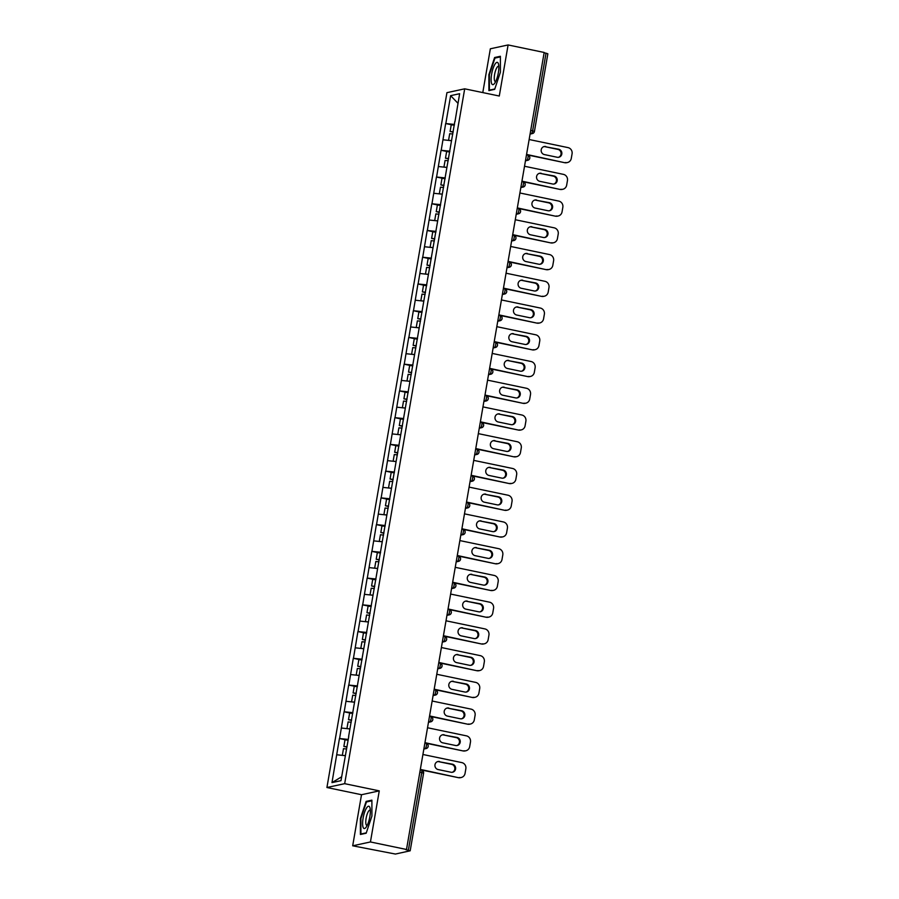 <?xml version="1.0" encoding="UTF-8"?>
<svg xmlns="http://www.w3.org/2000/svg" width="899" height="899" viewBox="0 0 899 899"><rect width="100%" height="100%" fill="white"/><g stroke="black" fill="none" stroke-linecap="round" stroke-linejoin="round"><path stroke-width="1.35" d="M352.689 845.802L370.433 841.958L379.266 790.873L361.51 794.727L352.689 845.802L395.414 854.05L410.18 850.802L405.73 849.645L406.505 849.476L544.176 52.468L508.104 44.95L490.348 48.793L482.785 92.586M361.51 794.727L326.921 787.513L446.938 92.664L464.693 88.821L344.677 783.67L326.921 787.513M341.654 776.792L331.978 782.624L340.979 780.669L348.745 736.596M331.978 782.624L339.44 738.529L346.542 740.001M348.261 739.416L339.44 738.529M339.597 738.495L344.059 711.783L351.161 713.267M352.88 712.671L344.059 711.783M344.216 711.75L348.677 685.049L355.779 686.521M357.499 685.937L348.677 685.049M348.834 685.016L353.296 658.304L360.398 659.787M362.117 659.203L353.296 658.304M353.453 658.27L357.914 631.57L365.016 633.053M366.736 632.458L357.914 631.57M358.072 631.536L362.533 604.836L369.635 606.308M371.354 605.724L362.533 604.836M362.69 604.802L367.152 578.091L374.254 579.574M375.973 578.99L367.152 578.091M367.309 578.057L371.77 551.357L378.872 552.84M380.592 552.244L371.77 551.357M371.928 551.323L376.389 524.623L383.491 526.095M385.21 525.51L376.389 524.623M376.546 524.589L381.007 497.877L388.098 499.361M389.818 498.765L381.007 497.877M381.165 497.844L385.626 471.143L392.717 472.616M394.436 472.031L385.626 471.143M385.783 471.11L390.245 444.398L397.336 445.882M399.055 445.297L390.245 444.398M390.402 444.364L394.863 417.664L401.954 419.148M403.673 418.552L394.863 417.664M395.021 417.63L399.482 390.93L406.573 392.402M408.292 391.818L399.482 390.93M399.639 390.896L404.101 364.185L411.191 365.668M412.911 365.084L404.101 364.185M404.258 364.151L408.719 337.451L415.81 338.934M417.529 338.339L408.719 337.451M408.876 337.417L413.338 310.717L420.429 312.189M422.148 311.605L413.338 310.717M413.495 310.683L417.956 283.972L425.047 285.455M426.767 284.859L417.956 283.972M418.114 283.938L422.575 257.238L429.666 258.71M431.385 258.125L422.575 257.238M422.732 257.204L427.194 230.492L434.284 231.976M436.004 231.391L427.194 230.492M427.351 230.459L431.812 203.758L438.903 205.242M440.622 204.646L431.812 203.758M431.969 203.725L436.431 177.024L443.522 178.496M445.241 177.912L436.431 177.024M436.588 176.991L441.049 150.279L448.14 151.762M449.86 151.178L441.049 150.279M441.207 150.245L445.668 123.545L452.759 125.028M454.478 124.433L445.668 123.545M445.825 123.511L450.635 95.654L459.636 93.71L454.973 121.612M348.61 736.539L454.827 121.556M349.913 728.943L341.406 728.033M354.532 702.209L346.025 701.299M359.151 675.464L350.644 674.553M363.769 648.73L355.262 647.819M368.388 621.996L359.881 621.085M373.006 595.25L364.5 594.34M377.625 568.516L369.118 567.606M382.244 541.771L373.737 540.872M386.862 515.037L378.355 514.127M391.481 488.303L382.974 487.393M396.099 461.558L387.593 460.648M400.718 434.824L392.211 433.914M405.337 408.09L396.83 407.18M409.955 381.345L401.448 380.434M414.574 354.611L406.067 353.7M419.192 327.865L410.686 326.966M423.811 301.131L415.304 300.221M428.43 274.397L419.923 273.487M433.048 247.652L424.542 246.742M437.667 220.918L429.16 220.008M442.286 194.184L433.779 193.274M446.904 167.439L438.397 166.529M451.523 140.705L443.005 139.794M530.713 130.434L532.624 130.827L546.03 53.187L544.12 52.783M546.03 53.187L547.851 53.805L534.433 131.445L532.624 130.827A2.63 0.73 101.8 0 1 531.399 133.569L530.208 133.322M457.984 103.306L450.635 95.654M370.433 841.958L406.505 849.476M379.266 790.873L344.677 783.67M464.693 88.821L499.282 96.024L508.104 44.95M345.295 755.677L336.788 754.778M500.406 72.19L500.383 56.277L494.607 57.525L488.876 74.696L488.899 90.608L494.664 89.361L500.406 72.19M366.118 801.402L360.387 818.562L360.409 834.474L366.174 833.227L371.916 816.067L371.894 800.144L366.118 801.402L367.612 801.706M496.102 57.839L494.607 57.525M529.14 139.514L568.033 147.616A5.259 5.012 77.8 0 1 572.079 153.785L571.281 158.415A5.259 5.012 77.8 0 1 567.449 162.528L566.673 162.697A5.259 5.012 -102.2 0 1 564.673 162.697L526.511 154.74M564.673 162.697L526.567 154.426M565.449 162.528A5.259 5.012 77.8 0 0 567.449 162.528M545.783 146.526A4.113 3.922 77.8 0 0 541.153 150.571A4.113 3.922 77.8 0 0 544.389 154.583L557.234 157.269A4.113 3.922 77.8 0 0 561.864 153.223A4.113 3.922 77.8 0 0 558.627 149.212L544.996 146.694A4.113 3.922 77.8 0 0 543.828 146.638M558.403 157.325A4.113 3.922 77.8 0 0 557.852 149.38L544.996 146.694M453.152 132.142L450.096 131.456L451.231 124.849L454.355 125.197M453.208 131.805L450.096 131.456M451.534 140.615L448.916 140.424M452.826 134.03L449.714 133.681L448.567 140.278M524.522 166.248L563.415 174.361A5.259 5.012 77.8 0 1 567.46 180.53L566.662 185.16A5.259 5.012 77.8 0 1 562.83 189.262L562.055 189.431A5.259 5.012 -102.2 0 1 560.055 189.431L521.892 181.474M560.055 189.431L521.948 181.16M560.83 189.262A5.259 5.012 77.8 0 0 562.83 189.262M541.164 173.271A4.113 3.922 77.8 0 0 536.534 177.305A4.113 3.922 77.8 0 0 539.771 181.328L552.615 184.003A4.113 3.922 77.8 0 0 557.245 179.957A4.113 3.922 77.8 0 0 554.009 175.946L540.378 173.44A4.113 3.922 77.8 0 0 539.209 173.383M553.784 184.059A4.113 3.922 77.8 0 0 553.233 176.114L540.378 173.44M448.534 158.876L445.477 158.19L446.612 151.594L449.736 151.942M448.59 158.539L445.477 158.19M446.915 167.349L444.297 167.158M448.208 160.764L445.095 160.415L443.949 167.012M519.903 192.982L558.796 201.095A5.259 5.012 77.8 0 1 562.841 207.264L562.044 211.894A5.259 5.012 77.8 0 1 558.212 215.996L557.436 216.165A5.259 5.012 -102.2 0 1 555.436 216.176L517.273 208.22M555.436 216.176L517.33 207.894M556.211 216.007A5.259 5.012 77.8 0 0 558.212 215.996M536.546 200.005A4.113 3.922 77.8 0 0 531.916 204.051A4.113 3.922 77.8 0 0 535.152 208.062L547.997 210.737A4.113 3.922 77.8 0 0 552.627 206.703A4.113 3.922 77.8 0 0 549.39 202.68L535.759 200.174A4.113 3.922 77.8 0 0 534.59 200.117M549.165 210.804A4.113 3.922 77.8 0 0 548.615 202.848L535.759 200.174M443.915 185.621L440.858 184.924L441.993 178.328L445.117 178.676M443.971 185.273L440.858 184.924M442.297 194.083L439.678 193.903M443.589 187.509L440.476 187.161L439.33 193.757M515.284 219.727L554.177 227.829A5.259 5.012 77.8 0 1 558.223 234.01L557.425 238.628A5.259 5.012 77.8 0 1 553.593 242.741L552.818 242.91A5.259 5.012 -102.2 0 1 550.817 242.91L512.655 234.954M550.817 242.91L512.711 234.639M551.593 242.741A5.259 5.012 77.8 0 0 553.593 242.741M531.927 226.75A4.113 3.922 77.8 0 0 527.297 230.785A4.113 3.922 77.8 0 0 530.534 234.796L543.378 237.482A4.113 3.922 77.8 0 0 548.008 233.437A4.113 3.922 77.8 0 0 544.772 229.425L531.14 226.919A4.113 3.922 77.8 0 0 529.972 226.851M544.547 237.538A4.113 3.922 77.8 0 0 543.996 229.593L531.14 226.919M439.296 212.355L436.24 211.67L437.375 205.062L440.499 205.422M439.353 212.018L436.24 211.67M437.678 220.828L435.06 220.637M438.97 214.243L435.858 213.895L434.711 220.491M510.666 246.461L549.559 254.574A5.259 5.012 77.8 0 1 553.604 260.744L552.806 265.374A5.259 5.012 77.8 0 1 548.974 269.475L548.199 269.644A5.259 5.012 -102.2 0 1 546.199 269.655L508.036 261.699M546.199 269.655L508.092 261.373M546.974 269.486A5.259 5.012 77.8 0 0 548.974 269.475M527.308 253.484A4.113 3.922 77.8 0 0 522.679 257.519A4.113 3.922 77.8 0 0 525.915 261.542L538.759 264.216A4.113 3.922 77.8 0 0 543.389 260.182A4.113 3.922 77.8 0 0 540.153 256.159L526.522 253.653A4.113 3.922 77.8 0 0 525.353 253.597M539.939 264.272A4.113 3.922 77.8 0 0 539.378 256.327L526.522 253.653M434.678 239.1L431.621 238.404L432.756 231.807L435.88 232.156M434.734 238.752L431.621 238.404M433.06 247.562L430.441 247.382M434.352 240.977L431.239 240.629L430.093 247.236M506.047 273.206L544.94 281.308A5.259 5.012 77.8 0 1 548.986 287.478L548.188 292.108A5.259 5.012 77.8 0 1 544.356 296.209L543.58 296.378A5.259 5.012 -102.2 0 1 541.58 296.389L503.418 288.433M541.58 296.389L503.474 288.118M542.355 296.221A5.259 5.012 77.8 0 0 544.356 296.209M522.69 280.218A4.113 3.922 77.8 0 0 518.06 284.264A4.113 3.922 77.8 0 0 521.296 288.276L534.141 290.95A4.113 3.922 77.8 0 0 538.771 286.916A4.113 3.922 77.8 0 0 535.534 282.904L521.903 280.387A4.113 3.922 77.8 0 0 520.735 280.331M535.321 291.018A4.113 3.922 77.8 0 0 534.759 283.073L521.903 280.387M430.059 265.834L427.003 265.138L428.138 258.541L431.262 258.89M430.115 265.497L427.003 265.138M428.441 274.307L425.823 274.116M429.733 267.722L426.62 267.374L425.474 273.97M494.989 82.798A11.384 3.169 -78.2 0 0 498.54 64.189A11.384 3.169 -78.2 0 0 494.956 64.222A11.384 3.169 -78.2 0 0 491.101 79.134A11.384 3.169 -78.2 0 0 494.517 83.472A11.384 3.169 -78.2 0 0 494.989 82.798M498.821 66.447A7.799 2.169 -78.2 0 0 498.507 66.29A7.799 2.169 -78.2 0 0 496.911 67.56A7.799 2.169 -78.2 0 0 494.394 75.921A7.799 2.169 -78.2 0 0 495.327 81.551A7.799 2.169 -78.2 0 0 495.686 81.517M494.798 88.979L489.404 90.136L489.382 74.718L494.944 58.087L500.383 56.907M490.236 90.316L489.404 90.136M366.5 826.664A11.384 3.169 -78.2 0 0 370.051 808.066A11.384 3.169 -78.2 0 0 366.466 808.1A11.384 3.169 -78.2 0 0 362.612 823.012A11.384 3.169 -78.2 0 0 366.028 827.35A11.384 3.169 -78.2 0 0 366.5 826.664M370.332 810.325A7.799 2.169 -78.2 0 0 370.017 810.156A7.799 2.169 -78.2 0 0 368.421 811.426A7.799 2.169 -78.2 0 0 365.904 819.798A7.799 2.169 -78.2 0 0 366.837 825.417A7.799 2.169 -78.2 0 0 367.197 825.394M366.309 832.845L360.915 834.014L360.892 818.596L366.455 801.964L371.894 800.784M361.746 834.182L360.915 834.014M501.428 299.94L540.321 308.042A5.259 5.012 77.8 0 1 544.367 314.223L543.569 318.842A5.259 5.012 77.8 0 1 539.737 322.955L538.962 323.123A5.259 5.012 -102.2 0 1 536.961 323.123L498.799 315.167M536.961 323.123L498.855 314.852M537.737 322.955A5.259 5.012 77.8 0 0 539.737 322.955M518.071 306.964A4.113 3.922 77.8 0 0 513.441 310.998A4.113 3.922 77.8 0 0 516.678 315.021L529.522 317.695A4.113 3.922 77.8 0 0 534.152 313.65A4.113 3.922 77.8 0 0 530.916 309.638L517.296 307.132A4.113 3.922 77.8 0 0 516.116 307.065M530.702 317.752A4.113 3.922 77.8 0 0 530.14 309.807L517.296 307.132M425.441 292.568L422.384 291.883L423.519 285.286L426.643 285.635M425.497 292.231L422.384 291.883M423.822 301.041L421.204 300.85M425.115 294.456L422.002 294.108L420.856 300.704M496.81 326.674L535.703 334.788A5.259 5.012 77.8 0 1 539.748 340.957L538.951 345.587A5.259 5.012 77.8 0 1 535.119 349.689L534.343 349.857A5.259 5.012 -102.2 0 1 532.343 349.868L494.18 341.912M532.343 349.868L494.236 341.586M533.118 349.7A5.259 5.012 77.8 0 0 535.119 349.689M513.453 333.698A4.113 3.922 77.8 0 0 508.823 337.743A4.113 3.922 77.8 0 0 512.059 341.755L524.904 344.429A4.113 3.922 77.8 0 0 529.533 340.395A4.113 3.922 77.8 0 0 526.297 336.372L512.677 333.866A4.113 3.922 77.8 0 0 511.497 333.81M526.084 344.486A4.113 3.922 77.8 0 0 525.522 336.541L512.677 333.866M420.822 319.314L417.765 318.617L418.9 312.02L422.024 312.369M420.878 318.965L417.765 318.617M419.204 327.775L416.585 327.596M420.496 321.201L417.383 320.842L416.237 327.45M492.191 353.419L531.084 361.522A5.259 5.012 77.8 0 1 535.13 367.691L534.332 372.321A5.259 5.012 77.8 0 1 530.511 376.434L529.725 376.602A5.259 5.012 -102.2 0 1 527.724 376.602L489.562 368.646M527.724 376.602L489.618 368.332M528.5 376.434A5.259 5.012 77.8 0 0 530.511 376.434M508.834 360.432A4.113 3.922 77.8 0 0 504.204 364.477A4.113 3.922 77.8 0 0 507.441 368.489L520.285 371.175A4.113 3.922 77.8 0 0 524.915 367.129A4.113 3.922 77.8 0 0 521.678 363.117L508.059 360.6A4.113 3.922 77.8 0 0 506.879 360.544M521.465 371.231A4.113 3.922 77.8 0 0 520.903 363.286L508.059 360.6M416.203 346.048L413.147 345.362L414.282 338.754L417.406 339.103M416.259 345.71L413.147 345.362M414.585 354.521L411.967 354.33M415.877 347.935L412.765 347.587L411.618 354.184M487.573 380.153L526.466 388.267A5.259 5.012 77.8 0 1 530.511 394.436L529.713 399.066A5.259 5.012 77.8 0 1 525.893 403.168L525.106 403.336A5.259 5.012 -102.2 0 1 523.106 403.336L484.943 395.38M523.106 403.336L484.999 395.066M523.881 403.168A5.259 5.012 77.8 0 0 525.893 403.168M504.215 387.177A4.113 3.922 77.8 0 0 499.586 391.211A4.113 3.922 77.8 0 0 502.822 395.234L515.666 397.909A4.113 3.922 77.8 0 0 520.296 393.863A4.113 3.922 77.8 0 0 517.06 389.851L503.44 387.345A4.113 3.922 77.8 0 0 502.26 387.289M516.846 397.965A4.113 3.922 77.8 0 0 516.284 390.02L503.44 387.345M411.585 372.782L408.528 372.096L409.663 365.5L412.787 365.848M411.641 372.444L408.528 372.096M409.978 381.255L407.348 381.064M411.259 374.669L408.146 374.321L407 380.918M482.954 406.887L521.847 415.001A5.259 5.012 77.8 0 1 525.893 421.17L525.095 425.8A5.259 5.012 77.8 0 1 521.274 429.902L520.487 430.07A5.259 5.012 -102.2 0 1 518.487 430.082L480.324 422.125M518.487 430.082L480.381 421.8M519.262 429.913A5.259 5.012 77.8 0 0 521.274 429.902M499.597 413.911A4.113 3.922 77.8 0 0 494.967 417.956A4.113 3.922 77.8 0 0 498.203 421.968L511.048 424.643A4.113 3.922 77.8 0 0 515.678 420.608A4.113 3.922 77.8 0 0 512.441 416.585L498.821 414.079A4.113 3.922 77.8 0 0 497.641 414.023M512.228 424.71A4.113 3.922 77.8 0 0 511.666 416.754L498.821 414.079M406.966 399.527L403.909 398.83L405.044 392.234L408.168 392.582M407.022 399.178L403.909 398.83M405.359 407.989L402.73 407.809M406.64 401.415L403.527 401.066L402.381 407.663M478.335 433.633L517.228 441.735A5.259 5.012 77.8 0 1 521.274 447.916L520.476 452.534A5.259 5.012 77.8 0 1 516.655 456.647L515.869 456.816A5.259 5.012 -102.2 0 1 513.868 456.816L475.706 448.859M513.868 456.816L475.762 448.545M514.644 456.647A5.259 5.012 77.8 0 0 516.655 456.647M494.978 440.656A4.113 3.922 77.8 0 0 490.348 444.69A4.113 3.922 77.8 0 0 493.585 448.702L506.429 451.388A4.113 3.922 77.8 0 0 511.059 447.342A4.113 3.922 77.8 0 0 507.823 443.331L494.203 440.825A4.113 3.922 77.8 0 0 493.023 440.757M507.609 451.444A4.113 3.922 77.8 0 0 507.047 443.499L494.203 440.825M402.347 426.261L399.291 425.575L400.426 418.968L403.55 419.327M402.404 425.924L399.291 425.575M400.74 434.734L398.111 434.543M402.022 428.149L398.909 427.8L397.763 434.397M473.717 460.367L512.61 468.48A5.259 5.012 77.8 0 1 516.655 474.65L515.857 479.279A5.259 5.012 77.8 0 1 512.037 483.381L511.25 483.55A5.259 5.012 -102.2 0 1 509.25 483.561L471.087 475.605M509.25 483.561L471.143 475.279M510.025 483.392A5.259 5.012 77.8 0 0 512.037 483.381M490.36 467.39A4.113 3.922 77.8 0 0 485.73 471.424A4.113 3.922 77.8 0 0 488.966 475.447L501.811 478.122A4.113 3.922 77.8 0 0 506.44 474.088A4.113 3.922 77.8 0 0 503.204 470.065L489.584 467.559A4.113 3.922 77.8 0 0 488.404 467.502M502.991 478.178A4.113 3.922 77.8 0 0 502.429 470.233L489.584 467.559M397.729 453.006L394.672 452.309L395.807 445.713L398.931 446.061M397.785 452.658L394.672 452.309M396.122 461.468L393.492 461.288M397.403 454.883L394.29 454.534L393.144 461.131M469.098 487.112L507.991 495.214A5.259 5.012 77.8 0 1 512.037 501.384L511.239 506.013A5.259 5.012 77.8 0 1 507.418 510.115L506.631 510.284A5.259 5.012 -102.2 0 1 504.631 510.295L466.469 502.339M504.631 510.295L466.525 502.024M505.407 510.126A5.259 5.012 77.8 0 0 507.418 510.115M485.741 494.124A4.113 3.922 77.8 0 0 481.111 498.17A4.113 3.922 77.8 0 0 484.347 502.181L497.192 504.856A4.113 3.922 77.8 0 0 501.822 500.822A4.113 3.922 77.8 0 0 498.585 496.81L484.966 494.293A4.113 3.922 77.8 0 0 483.786 494.236M498.372 504.923A4.113 3.922 77.8 0 0 497.81 496.978L484.966 494.293M393.11 479.74L390.054 479.043L391.189 472.447L394.313 472.795M393.166 479.403L390.054 479.043M391.503 488.213L388.874 488.022M392.784 481.628L389.672 481.28L388.525 487.876M464.48 513.846L503.373 521.948A5.259 5.012 77.8 0 1 507.418 528.129L506.62 532.747A5.259 5.012 77.8 0 1 502.799 536.86L502.013 537.029A5.259 5.012 -102.2 0 1 500.013 537.029L461.85 529.073M500.013 537.029L461.906 528.758M500.788 536.86A5.259 5.012 77.8 0 0 502.799 536.86M481.122 520.869A4.113 3.922 77.8 0 0 476.492 524.904A4.113 3.922 77.8 0 0 479.729 528.927L492.573 531.601A4.113 3.922 77.8 0 0 497.203 527.556A4.113 3.922 77.8 0 0 493.967 523.544L480.347 521.038A4.113 3.922 77.8 0 0 479.167 520.971M493.753 531.657A4.113 3.922 77.8 0 0 493.191 523.712L480.347 521.038M388.492 506.474L385.435 505.789L386.57 499.192L389.694 499.541M388.548 506.137L385.435 505.789M386.885 514.947L384.255 514.756M388.166 508.362L385.053 508.014L383.907 514.61M459.861 540.58L498.754 548.693A5.259 5.012 77.8 0 1 502.799 554.863L502.002 559.493A5.259 5.012 77.8 0 1 498.181 563.594L497.394 563.763A5.259 5.012 -102.2 0 1 495.394 563.774L457.231 555.818M495.394 563.774L457.288 555.492M496.169 563.606A5.259 5.012 77.8 0 0 498.181 563.594M476.504 547.603A4.113 3.922 77.8 0 0 471.874 551.649A4.113 3.922 77.8 0 0 475.11 555.661L487.955 558.335A4.113 3.922 77.8 0 0 492.585 554.301A4.113 3.922 77.8 0 0 489.348 550.278L475.728 547.772A4.113 3.922 77.8 0 0 474.548 547.716M489.135 558.391A4.113 3.922 77.8 0 0 488.573 550.446L475.728 547.772M383.873 533.219L380.816 532.523L381.951 525.926L385.075 526.275M383.929 532.871L380.816 532.523M382.266 541.681L379.636 541.501M383.547 535.107L380.434 534.748L379.288 541.355M455.242 567.325L494.135 575.427A5.259 5.012 77.8 0 1 498.181 581.597L497.383 586.227A5.259 5.012 77.8 0 1 493.562 590.34L492.776 590.508A5.259 5.012 -102.2 0 1 490.775 590.508L452.613 582.552M490.775 590.508L452.669 582.237M491.562 590.34A5.259 5.012 77.8 0 0 493.562 590.34M471.885 574.337A4.113 3.922 77.8 0 0 467.255 578.383A4.113 3.922 77.8 0 0 470.492 582.395L483.336 585.08A4.113 3.922 77.8 0 0 487.966 581.035A4.113 3.922 77.8 0 0 484.73 577.023L471.11 574.506A4.113 3.922 77.8 0 0 469.93 574.45M484.516 585.137A4.113 3.922 77.8 0 0 483.954 577.192L471.11 574.506M379.254 559.953L376.198 559.257L377.333 552.66L380.457 553.009M379.311 559.616L376.198 559.257M377.647 568.426L375.018 568.235M378.928 561.841L375.816 561.493L374.669 568.089M450.624 594.059L489.517 602.173A5.259 5.012 77.8 0 1 493.562 608.342L492.764 612.972A5.259 5.012 77.8 0 1 488.944 617.074L488.168 617.242A5.259 5.012 -102.2 0 1 486.157 617.242L447.994 609.286M486.157 617.242L448.05 608.971M486.943 617.074A5.259 5.012 77.8 0 0 488.944 617.074M467.266 601.083A4.113 3.922 77.8 0 0 462.637 605.117A4.113 3.922 77.8 0 0 465.873 609.14L478.718 611.814A4.113 3.922 77.8 0 0 483.347 607.769A4.113 3.922 77.8 0 0 480.111 603.757L466.491 601.251A4.113 3.922 77.8 0 0 465.311 601.195M479.897 611.871A4.113 3.922 77.8 0 0 479.336 603.926L466.491 601.251M374.636 586.687L371.579 586.002L372.714 579.406L375.838 579.754M374.692 586.35L371.579 586.002M373.029 595.16L370.399 594.969M374.31 588.575L371.197 588.227L370.051 594.823M446.005 620.793L484.898 628.907A5.259 5.012 77.8 0 1 488.944 635.076L488.146 639.706A5.259 5.012 77.8 0 1 484.325 643.808L483.55 643.976A5.259 5.012 -102.2 0 1 481.538 643.987L443.376 636.031M481.538 643.987L443.432 635.705M482.325 643.819A5.259 5.012 77.8 0 0 484.325 643.808M462.648 627.817A4.113 3.922 77.8 0 0 458.018 631.862A4.113 3.922 77.8 0 0 461.254 635.874L474.099 638.548A4.113 3.922 77.8 0 0 478.729 634.514A4.113 3.922 77.8 0 0 475.492 630.491L461.872 627.985A4.113 3.922 77.8 0 0 460.693 627.929M475.279 638.616A4.113 3.922 77.8 0 0 474.717 630.66L461.872 627.985M370.017 613.433L366.961 612.736L368.096 606.14L371.22 606.488M370.073 613.084L366.961 612.736M368.41 621.894L365.781 621.715M369.691 615.321L366.578 614.972L365.432 621.569M441.387 647.538L480.28 655.641A5.259 5.012 77.8 0 1 484.325 661.821L483.527 666.44A5.259 5.012 77.8 0 1 479.706 670.553L478.931 670.721A5.259 5.012 -102.2 0 1 476.919 670.721L438.757 662.765M476.919 670.721L438.813 662.451M477.706 670.553A5.259 5.012 77.8 0 0 479.706 670.553M458.029 654.562A4.113 3.922 77.8 0 0 453.399 658.596A4.113 3.922 77.8 0 0 456.636 662.608L469.48 665.294A4.113 3.922 77.8 0 0 474.11 661.248A4.113 3.922 77.8 0 0 470.874 657.236L457.254 654.73A4.113 3.922 77.8 0 0 456.074 654.663M470.66 665.35A4.113 3.922 77.8 0 0 470.098 657.405L457.254 654.73M365.399 640.167L362.342 639.481L363.477 632.874L366.601 633.233M365.455 639.83L362.342 639.481M363.792 648.64L361.162 648.449M365.073 642.055L361.96 641.706L360.814 648.303M436.768 674.272L475.661 682.386A5.259 5.012 77.8 0 1 479.706 688.555L478.909 693.185A5.259 5.012 77.8 0 1 475.088 697.287L474.312 697.455A5.259 5.012 -102.2 0 1 472.301 697.467L434.138 689.511M472.301 697.467L434.195 689.185M473.088 697.298A5.259 5.012 77.8 0 0 475.088 697.287M453.411 681.296A4.113 3.922 77.8 0 0 448.781 685.33A4.113 3.922 77.8 0 0 452.017 689.353L464.862 692.028A4.113 3.922 77.8 0 0 469.492 687.993A4.113 3.922 77.8 0 0 466.255 683.97L452.635 681.464A4.113 3.922 77.8 0 0 451.455 681.408M466.042 692.084A4.113 3.922 77.8 0 0 465.48 684.139L452.635 681.464M360.78 666.912L357.723 666.215L358.858 659.619L361.982 659.967M360.836 666.564L357.723 666.215M359.173 675.374L356.543 675.194M360.454 668.789L357.341 668.44L356.195 675.037M432.149 701.018L471.042 709.12A5.259 5.012 77.8 0 1 475.088 715.289L474.29 719.919A5.259 5.012 77.8 0 1 470.469 724.021L469.694 724.189A5.259 5.012 -102.2 0 1 467.682 724.201L429.52 716.245M467.682 724.201L429.576 715.93M468.469 724.032A5.259 5.012 77.8 0 0 470.469 724.021M448.792 708.03A4.113 3.922 77.8 0 0 444.162 712.075A4.113 3.922 77.8 0 0 447.399 716.087L460.243 718.762A4.113 3.922 77.8 0 0 464.873 714.727A4.113 3.922 77.8 0 0 461.637 710.716L448.017 708.198A4.113 3.922 77.8 0 0 446.837 708.142M461.423 718.829A4.113 3.922 77.8 0 0 460.861 710.884L448.017 708.198M356.161 693.646L353.105 692.949L354.24 686.353L357.364 686.701M356.218 693.309L353.105 692.949M354.554 702.119L351.925 701.928M355.835 695.534L352.723 695.185L351.576 701.782M427.531 727.752L466.424 735.854A5.259 5.012 77.8 0 1 470.469 742.035L469.671 746.653A5.259 5.012 77.8 0 1 465.851 750.766L465.075 750.935A5.259 5.012 -102.2 0 1 463.064 750.935L424.901 742.979M463.064 750.935L424.957 742.664M463.85 750.766A5.259 5.012 77.8 0 0 465.851 750.766M444.173 734.775A4.113 3.922 77.8 0 0 439.544 738.809A4.113 3.922 77.8 0 0 442.78 742.832L455.624 745.507A4.113 3.922 77.8 0 0 460.254 741.461A4.113 3.922 77.8 0 0 457.018 737.45L443.398 734.944A4.113 3.922 77.8 0 0 442.218 734.876M456.804 745.563A4.113 3.922 77.8 0 0 456.243 737.618L443.398 734.944M351.543 720.38L348.486 719.694L349.621 713.098L352.745 713.446M351.599 720.043L348.486 719.694M349.936 728.853L347.306 728.662M351.217 722.268L348.104 721.919L346.958 728.516M422.912 754.486L461.805 762.599A5.259 5.012 77.8 0 1 465.851 768.769L465.053 773.398A5.259 5.012 77.8 0 1 461.232 777.5L460.457 777.669A5.259 5.012 -102.2 0 1 458.445 777.68L420.283 769.724M458.445 777.68L420.339 769.398M459.232 777.511A5.259 5.012 77.8 0 0 461.232 777.5M439.555 761.509A4.113 3.922 77.8 0 0 434.925 765.555A4.113 3.922 77.8 0 0 438.161 769.566L451.006 772.241A4.113 3.922 77.8 0 0 455.636 768.207A4.113 3.922 77.8 0 0 452.399 764.184L438.779 761.678A4.113 3.922 77.8 0 0 437.599 761.622M452.186 772.297A4.113 3.922 77.8 0 0 451.624 764.352L438.779 761.678M346.924 747.125L343.868 746.428L345.002 739.832L348.127 740.18M346.98 746.777L343.868 746.428M345.317 755.587L342.688 755.407M346.598 749.013L343.485 748.653L342.339 755.261M408.371 850.196L421.777 772.544L419.867 772.151M423.474 773.23L421.777 772.544A2.63 0.73 -78.2 0 0 421.541 770.14A2.63 0.73 -78.2 0 0 421.451 770.151L420.249 769.892M530.118 133.85L531.399 133.569A2.63 2.506 -102.2 0 0 532.399 133.569A2.63 2.63 0 0 0 534.433 131.445M529.702 158.258A2.63 2.506 -102.2 0 1 527.78 160.303A2.63 2.63 0 0 0 527.758 155.167L527.668 155.167A2.63 0.73 -78.2 0 1 527.758 155.167A2.63 0.73 -78.2 0 1 528.005 157.572A2.63 0.73 101.8 0 1 526.78 160.303L525.589 160.056M534.321 131.512A2.63 2.506 -102.2 0 1 532.399 133.569L530.084 134.075M525.499 160.584L526.78 160.303A2.63 2.506 -102.2 0 0 527.78 160.303L525.466 160.809M525.083 184.992A2.63 2.506 -102.2 0 1 523.162 187.048A2.63 2.63 0 0 0 523.139 181.901L523.049 181.901A2.63 0.73 -78.2 0 1 523.139 181.901A2.63 0.73 -78.2 0 1 523.387 184.306A2.63 0.73 101.8 0 1 522.162 187.048L520.971 186.801M520.881 187.329L522.162 187.048A2.63 2.506 -102.2 0 0 523.162 187.048L520.847 187.543M520.465 211.726A2.63 2.506 -102.2 0 1 518.543 213.782A2.63 2.63 0 0 0 518.532 208.647L518.431 208.647A2.63 0.73 -78.2 0 1 518.532 208.647A2.63 0.73 -78.2 0 1 518.768 211.04A2.63 0.73 101.8 0 1 517.543 213.782L516.352 213.535M516.262 214.063L517.543 213.782A2.63 2.506 -102.2 0 0 518.543 213.782L516.228 214.288M512.621 235.133L513.812 235.381A2.63 0.73 -78.2 0 1 513.913 235.381A2.63 0.73 -78.2 0 1 514.149 237.786A2.63 0.73 101.8 0 1 512.924 240.527L511.733 240.269M511.643 240.797L512.924 240.527A2.63 2.506 -102.2 0 0 513.925 240.516A2.63 2.63 0 0 0 513.913 235.381L512.632 235.111M508.002 261.867L509.194 262.115A2.63 0.73 -78.2 0 1 509.295 262.115A2.63 0.73 -78.2 0 1 509.531 264.52A2.63 0.73 101.8 0 1 508.306 267.261L507.115 267.014M507.025 267.542L508.306 267.261A2.63 2.506 -102.2 0 0 509.306 267.261A2.63 2.63 0 0 0 509.295 262.115L508.014 261.856M503.384 288.613L504.575 288.86A2.63 0.73 -78.2 0 1 504.676 288.86A2.63 0.73 -78.2 0 1 504.912 291.265A2.63 0.73 101.8 0 1 503.687 293.995L502.496 293.748M502.406 294.276L503.687 293.995A2.63 2.506 -102.2 0 0 504.687 293.995A2.63 2.63 0 0 0 504.676 288.86L503.395 288.59M501.99 318.684A2.63 2.506 -102.2 0 1 500.069 320.729A2.63 2.63 0 0 0 500.058 315.594L499.956 315.594A2.63 0.73 -78.2 0 1 500.058 315.594A2.63 0.73 -78.2 0 1 500.293 317.999A2.63 0.73 101.8 0 1 499.069 320.741L497.877 320.493M497.788 321.01L499.069 320.741A2.63 2.506 -102.2 0 0 500.069 320.729L497.754 321.235M497.372 345.418A2.63 2.506 -102.2 0 1 495.45 347.475A2.63 2.63 0 0 0 495.439 342.328L495.338 342.339A2.63 0.73 -78.2 0 1 495.439 342.328A2.63 0.73 -78.2 0 1 495.675 344.733A2.63 0.73 101.8 0 1 494.45 347.475L493.259 347.228M493.169 347.756L494.45 347.475A2.63 2.506 -102.2 0 0 495.45 347.475L493.135 347.98M489.528 368.826L490.719 369.073A2.63 0.73 -78.2 0 1 490.82 369.073A2.63 0.73 -78.2 0 1 491.056 371.478A2.63 0.73 101.8 0 1 489.831 374.209L488.64 373.962M488.55 374.49L489.831 374.209A2.63 2.506 -102.2 0 0 490.832 374.209A2.63 2.63 0 0 0 490.82 369.073L489.539 368.804M488.135 398.898A2.63 2.506 -102.2 0 1 486.213 400.954A2.63 2.63 0 0 0 486.202 395.807L486.101 395.807A2.63 0.73 -78.2 0 1 486.202 395.807A2.63 0.73 -78.2 0 1 486.438 398.212A2.63 0.73 101.8 0 1 485.213 400.954L484.022 400.707M483.932 401.235L485.213 400.954A2.63 2.506 -102.2 0 0 486.213 400.954L483.898 401.448M483.516 425.632A2.63 2.506 -102.2 0 1 481.594 427.688A2.63 2.63 0 0 0 481.583 422.552L481.482 422.552A2.63 0.73 -78.2 0 1 481.583 422.552A2.63 0.73 -78.2 0 1 481.819 424.946A2.63 0.73 101.8 0 1 480.594 427.688L479.403 427.441M479.313 427.969L480.594 427.688A2.63 2.506 -102.2 0 0 481.594 427.688L479.279 428.194M475.672 449.039L476.863 449.286A2.63 0.73 -78.2 0 1 476.964 449.286A2.63 0.73 -78.2 0 1 477.2 451.691A2.63 0.73 101.8 0 1 475.976 454.433L474.784 454.175M474.694 454.703L475.976 454.433A2.63 2.506 -102.2 0 0 476.976 454.422A2.63 2.63 0 0 0 476.964 449.286L475.683 449.017M471.054 475.773L472.245 476.021A2.63 0.73 -78.2 0 1 472.346 476.021A2.63 0.73 -78.2 0 1 472.582 478.425A2.63 0.73 101.8 0 1 471.357 481.167L470.166 480.92M470.076 481.448L471.357 481.167A2.63 2.506 -102.2 0 0 472.357 481.167A2.63 2.63 0 0 0 472.346 476.021L471.065 475.762M466.435 502.519L467.626 502.766A2.63 0.73 -78.2 0 1 467.727 502.766A2.63 0.73 -78.2 0 1 467.963 505.171A2.63 0.73 101.8 0 1 466.738 507.901L465.547 507.654M465.457 508.182L466.738 507.901A2.63 2.506 -102.2 0 0 467.738 507.901A2.63 2.63 0 0 0 467.727 502.766L466.446 502.496M465.041 532.59A2.63 2.506 -102.2 0 1 463.12 534.635A2.63 2.63 0 0 0 463.109 529.5L463.007 529.5A2.63 0.73 -78.2 0 1 463.109 529.5A2.63 0.73 -78.2 0 1 463.345 531.905A2.63 0.73 101.8 0 1 462.12 534.647L460.929 534.399M460.839 534.916L462.12 534.647A2.63 2.506 -102.2 0 0 463.12 534.635L460.805 535.141M460.423 559.324A2.63 2.506 -102.2 0 1 458.501 561.381A2.63 2.63 0 0 0 458.49 556.234L458.389 556.245A2.63 0.73 -78.2 0 1 458.49 556.234A2.63 0.73 -78.2 0 1 458.726 558.639A2.63 0.73 101.8 0 1 457.501 561.381L456.31 561.133M456.22 561.661L457.501 561.381A2.63 2.506 -102.2 0 0 458.501 561.381L456.186 561.886M455.804 586.069A2.63 2.506 -102.2 0 1 453.883 588.115A2.63 2.63 0 0 0 453.871 582.979L453.77 582.979A2.63 0.73 -78.2 0 1 453.871 582.979A2.63 0.73 -78.2 0 1 454.107 585.384A2.63 0.73 101.8 0 1 452.882 588.115L451.691 587.867M451.601 588.396L452.882 588.115A2.63 2.506 -102.2 0 0 453.883 588.115L451.568 588.62M451.186 612.803A2.63 2.506 -102.2 0 1 449.264 614.86A2.63 2.63 0 0 0 449.253 609.713L449.152 609.713A2.63 0.73 -78.2 0 1 449.253 609.713A2.63 0.73 -78.2 0 1 449.489 612.118A2.63 0.73 101.8 0 1 448.264 614.86L447.073 614.613M446.983 615.141L448.264 614.86A2.63 2.506 -102.2 0 0 449.264 614.86L446.949 615.354M443.342 636.211L444.533 636.458A2.63 0.73 -78.2 0 1 444.634 636.458A2.63 0.73 -78.2 0 1 444.87 638.852A2.63 0.73 101.8 0 1 443.645 641.594L442.454 641.347M442.364 641.875L443.645 641.594A2.63 2.506 -102.2 0 0 444.645 641.594A2.63 2.63 0 0 0 444.634 636.458L443.353 636.189M438.723 662.945L439.914 663.192A2.63 0.73 -78.2 0 1 440.016 663.192A2.63 0.73 -78.2 0 1 440.252 665.597A2.63 0.73 101.8 0 1 439.027 668.339L437.835 668.081M437.746 668.609L439.027 668.339A2.63 2.506 -102.2 0 0 440.027 668.328A2.63 2.63 0 0 0 440.016 663.192L438.734 662.923M434.105 689.679L435.296 689.926A2.63 0.73 -78.2 0 1 435.397 689.926A2.63 0.73 -78.2 0 1 435.633 692.331A2.63 0.73 101.8 0 1 434.408 695.073L433.217 694.826M433.127 695.354L434.408 695.073A2.63 2.506 -102.2 0 0 435.408 695.073A2.63 2.63 0 0 0 435.397 689.926L434.116 689.668M429.486 716.424L430.688 716.672A2.63 0.73 -78.2 0 1 430.778 716.672A2.63 0.73 -78.2 0 1 431.014 719.076A2.63 0.73 101.8 0 1 429.789 721.807L428.598 721.56M428.508 722.088L429.789 721.807A2.63 2.506 -102.2 0 0 430.801 721.807A2.63 2.63 0 0 0 430.778 716.672L429.497 716.402M428.093 746.496A2.63 2.506 -102.2 0 1 426.182 748.541A2.63 2.63 0 0 0 426.16 743.406L426.07 743.406A2.63 0.73 -78.2 0 1 426.16 743.406A2.63 0.73 -78.2 0 1 426.396 745.81A2.63 0.73 101.8 0 1 425.171 748.552L423.98 748.305M423.89 748.822L425.171 748.552A2.63 2.506 -102.2 0 0 426.182 748.541L423.856 749.047M515.846 238.471A2.63 2.506 -102.2 0 1 513.925 240.516L511.61 241.022M511.228 265.205A2.63 2.506 -102.2 0 1 509.306 267.261L506.991 267.756M506.609 291.939A2.63 2.506 -102.2 0 1 504.687 293.995L502.372 294.501M492.753 372.164A2.63 2.506 -102.2 0 1 490.832 374.209L488.517 374.714M478.897 452.377A2.63 2.506 -102.2 0 1 476.976 454.422L474.661 454.928M474.279 479.111A2.63 2.506 -102.2 0 1 472.357 481.167L470.042 481.662M469.66 505.845A2.63 2.506 -102.2 0 1 467.738 507.901L465.424 508.407M446.567 639.537A2.63 2.506 -102.2 0 1 444.645 641.594L442.33 642.1M441.948 666.283A2.63 2.506 -102.2 0 1 440.027 668.328L437.712 668.834M437.33 693.017A2.63 2.506 -102.2 0 1 435.408 695.073L433.093 695.568M432.711 719.751A2.63 2.506 -102.2 0 1 430.801 721.807L428.475 722.313M558.627 149.212L557.852 149.38M554.009 175.946L553.233 176.114M549.39 202.68L548.615 202.848M544.772 229.425L543.996 229.593M540.153 256.159L539.378 256.327M535.534 282.904L534.759 283.073M530.916 309.638L530.14 309.807M526.297 336.372L525.522 336.541M521.678 363.117L520.903 363.286M517.06 389.851L516.284 390.02M512.441 416.585L511.666 416.754M507.823 443.331L507.047 443.499M503.204 470.065L502.429 470.233M498.585 496.81L497.81 496.978M493.967 523.544L493.191 523.712M489.348 550.278L488.573 550.446M484.73 577.023L483.954 577.192M480.111 603.757L479.336 603.926M475.492 630.491L474.717 630.66M470.874 657.236L470.098 657.405M466.255 683.97L465.48 684.139M461.637 710.716L460.861 710.884M457.018 737.45L456.243 737.618M452.399 764.184L451.624 764.352M420.26 769.881L421.541 770.14A2.63 2.63 0 0 1 423.586 773.162L410.18 850.802"/></g></svg>

